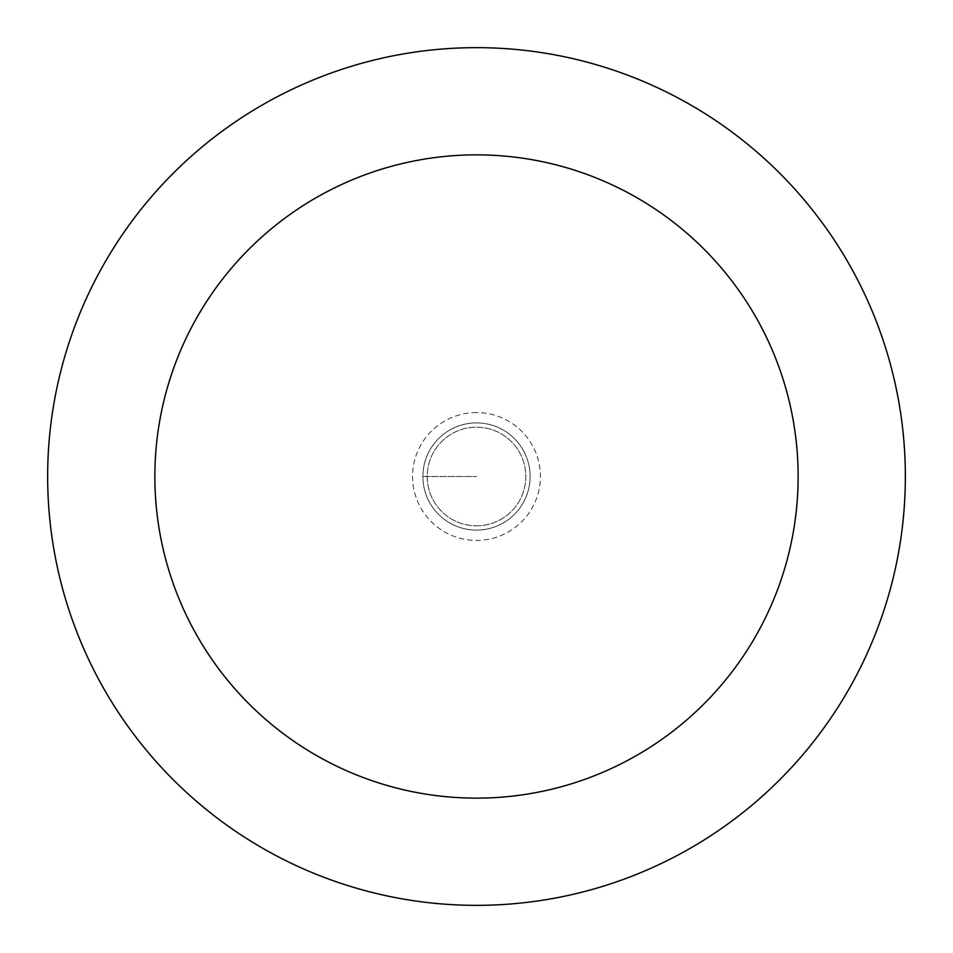 <?xml version="1.0" encoding="UTF-8"?>
<svg xmlns="http://www.w3.org/2000/svg" width="953" height="953" viewBox="0 0 953 953"><rect width="100%" height="100%" fill="white"/><g stroke="black" fill="none" stroke-linecap="round" stroke-linejoin="round"><path stroke-width="0.71" stroke-dasharray="4.76 3.57" d="M476.5 422.894A53.606 53.606 0 0 1 530.106 476.5A53.606 53.606 0 0 1 476.5 530.106A53.606 53.606 0 0 1 422.894 476.5A53.606 53.606 0 0 1 476.5 422.894A53.606 53.606 0 0 0 422.894 476.5A53.606 53.606 0 0 0 476.5 530.106A53.606 53.606 0 0 0 530.106 476.5A53.606 53.606 0 0 0 476.5 422.894A53.606 53.606 0 0 0 422.894 476.5A53.606 53.606 0 0 0 476.5 530.106A53.606 53.606 0 0 0 530.106 476.5A53.606 53.606 0 0 0 476.5 422.894A53.606 53.606 0 0 0 422.894 476.5A53.606 53.606 0 0 0 476.5 530.106A53.606 53.606 0 0 0 530.106 476.5A53.606 53.606 0 0 0 476.5 422.894M476.5 525.818A49.318 49.318 0 0 0 525.818 476.5A49.318 49.318 0 0 0 476.5 427.182A49.318 49.318 0 0 0 427.182 476.5A49.318 49.318 0 0 0 476.5 525.818A49.318 49.318 0 0 1 427.182 476.5A49.318 49.318 0 0 1 476.5 427.182A49.318 49.318 0 0 1 525.818 476.5A49.318 49.318 0 0 1 476.5 525.818A49.318 49.318 0 0 1 427.182 476.5A49.318 49.318 0 0 1 476.5 427.182A49.318 49.318 0 0 1 525.818 476.5A49.318 49.318 0 0 1 476.5 525.818M476.5 905.35A428.85 428.85 0 0 0 905.35 476.5A428.85 428.85 0 0 0 476.5 47.65A428.85 428.85 0 0 0 47.65 476.5A428.85 428.85 0 0 0 476.5 905.35M422.894 476.5L476.5 476.5L422.894 476.5M476.5 412.566A63.934 63.934 0 0 0 412.566 476.5A63.934 63.934 0 0 0 476.5 540.434A63.934 63.934 0 0 0 540.434 476.5A63.934 63.934 0 0 0 476.5 412.566"/><path stroke-width="1.43" d="M476.5 905.35A428.85 428.85 0 0 1 47.65 476.5A428.85 428.85 0 0 1 476.5 47.65A428.85 428.85 0 0 1 905.35 476.5A428.85 428.85 0 0 1 476.5 905.35M476.5 154.862A321.637 321.637 0 0 1 798.137 476.5A321.637 321.637 0 0 1 476.5 798.137A321.637 321.637 0 0 1 154.862 476.5A321.637 321.637 0 0 1 476.5 154.862"/></g></svg>
